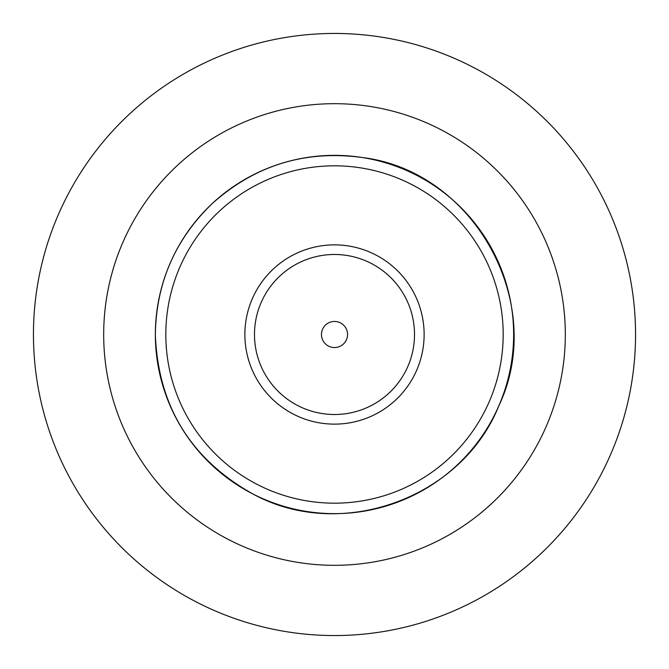 <?xml version="1.0" encoding="UTF-8"?>
<svg xmlns="http://www.w3.org/2000/svg" width="669" height="669" viewBox="0 0 669 669"><rect width="100%" height="100%" fill="white"/><g stroke="black" fill="none" stroke-linecap="round" stroke-linejoin="round"><path stroke-width="1" d="M321.463 334.5A13.037 13.037 0 0 1 341.023 323.202A13.037 13.037 0 0 1 341.023 345.798A13.037 13.037 0 0 1 321.463 334.5M254.488 334.5A80.012 80.012 0 0 1 374.506 265.208A80.012 80.012 0 0 1 374.506 403.792A80.012 80.012 0 0 1 254.488 334.5M244.871 334.5A89.629 89.629 0 0 1 379.315 256.879A89.629 89.629 0 0 1 379.315 412.121A89.629 89.629 0 0 1 244.871 334.5M334.5 33.45A301.05 301.05 0 0 0 33.45 334.5A301.05 301.05 0 0 0 334.5 635.55A301.05 301.05 0 0 0 635.55 334.5A301.05 301.05 0 0 0 334.5 33.45M165.82 334.5A168.68 168.68 0 0 1 418.836 188.415A168.68 168.68 0 0 1 418.836 480.585A168.68 168.68 0 0 1 165.82 334.5M155.359 334.5A179.141 179.141 0 0 1 424.071 179.359A179.141 179.141 0 0 1 424.071 489.641A179.141 179.141 0 0 1 155.359 334.5M334.5 103.687A230.813 230.813 0 0 1 565.313 334.5A230.813 230.813 0 0 1 334.5 565.313A230.813 230.813 0 0 1 103.687 334.5A230.813 230.813 0 0 1 334.5 103.687M155.35 334.5C156.195 283.179 175.027 239.653 211.864 203.903C254.939 165.226 305.156 149.781 362.523 157.55C474.472 171.205 547.376 303.818 498.915 405.648C461.836 498.43 340.881 541.982 253.166 494.123C190.657 459.243 158.051 406.033 155.35 334.5"/></g></svg>
